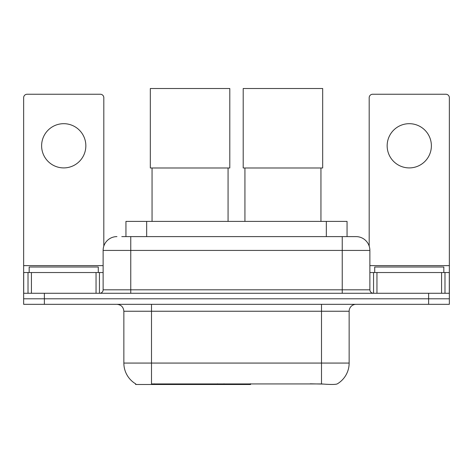 <?xml version="1.0" encoding="UTF-8"?>
<svg xmlns="http://www.w3.org/2000/svg" width="473" height="473" viewBox="0 0 473 473"><rect width="100%" height="100%" fill="white"/><g stroke="black" fill="none" stroke-linecap="round" stroke-linejoin="round"><path stroke-width="0.71" d="M250.607 383.816L250.607 384.496L135.603 384.496L135.603 383.816M125.942 236.606L125.942 221.399L347.058 221.399L347.058 236.606M135.81 383.934A24.188 24.188 0 0 1 123.855 363.069L151.496 363.069L151.496 383.934L321.504 383.934C330.16 384.632 335.387 384.632 337.19 383.934A24.188 24.188 0 0 0 349.145 363.069L349.145 311.24A6.912 6.912 0 0 1 356.057 304.328M123.855 363.069L123.855 311.24C123.447 307.042 121.141 304.736 116.943 304.328M44.379 304.328L449.35 304.328L449.35 298.8L23.65 298.8L23.65 304.328L44.379 304.328L44.379 298.8L23.65 298.8L23.65 272.537L31.425 272.537L31.425 293.272M323.219 384.076L310.205 383.816M122.099 236.606L356.057 236.606A13.823 13.823 0 0 1 369.874 250.424L369.874 289.819C370.081 291.918 371.234 293.065 373.333 293.272M121.786 236.606L130.767 236.606L130.767 250.424L103.126 250.424L103.126 289.819A3.453 3.453 0 0 1 99.667 293.272M116.943 236.606A13.823 13.823 0 0 0 103.126 250.424M428.621 304.328L428.621 298.8L449.35 298.8L449.35 272.537L449.35 293.272L23.65 293.272M428.621 293.272L428.621 298.8L44.379 298.8L44.379 293.272M369.874 250.424L342.233 250.424L342.233 236.606L356.057 236.606M98.283 272.537L98.283 267.009L29.178 267.009L29.178 272.537M63.731 123.684A22.113 22.113 0 0 0 41.618 145.796A22.113 22.113 0 0 0 63.731 167.909A22.113 22.113 0 0 0 85.844 145.796A22.113 22.113 0 0 0 63.731 123.684M96.043 293.272L96.043 272.537L31.425 272.537M103.812 246.108L103.812 97.698A3.453 3.453 0 0 0 100.359 94.245L27.103 94.245A3.453 3.453 0 0 0 23.65 97.698L23.65 272.537M96.043 272.537L103.126 272.537M443.822 272.537L443.822 267.009L374.717 267.009L374.717 272.537M152.052 167.98L152.052 221.399M228.069 167.98L228.069 221.399M150.325 88.504L229.795 88.504L229.795 167.98L150.325 167.98L150.325 88.504M244.931 167.98L244.931 221.399M320.948 167.98L320.948 221.399M243.205 88.504L322.675 88.504L322.675 167.98L243.205 167.98L243.205 88.504M409.269 123.684A22.113 22.113 0 0 0 387.156 145.796A22.113 22.113 0 0 0 409.269 167.909A22.113 22.113 0 0 0 431.382 145.796A22.113 22.113 0 0 0 409.269 123.684M441.575 293.272L441.575 272.537L376.957 272.537L376.957 293.272M441.575 272.537L449.35 272.537L449.35 97.698A3.453 3.453 0 0 0 445.897 94.245L372.641 94.245A3.453 3.453 0 0 0 369.188 97.698L369.188 246.108M369.874 272.537L376.957 272.537M217.539 383.816L217.539 384.496M154.263 384.496L154.263 383.816M146.671 236.606L146.671 221.399M326.329 236.606L326.329 221.399M224.031 383.816L224.031 384.496M250.187 383.816L250.187 384.496M321.504 304.328L321.504 311.24L123.855 311.24M349.145 311.24L321.504 311.24L321.504 363.069L349.145 363.069M321.504 383.934L321.504 363.069L151.496 363.069L151.496 304.328M130.767 293.272L130.767 289.819L369.874 289.819M103.126 289.819L130.767 289.819L130.767 250.424L342.233 250.424L342.233 293.272M103.126 265.631L23.65 265.631M99.442 272.537L99.442 293.272M23.703 272.537L23.703 293.272M28.019 293.272L28.019 272.537M449.35 265.631L369.874 265.631M449.297 293.272L449.297 272.537M444.981 272.537L444.981 293.272M373.558 293.272L373.558 272.537"/></g></svg>
